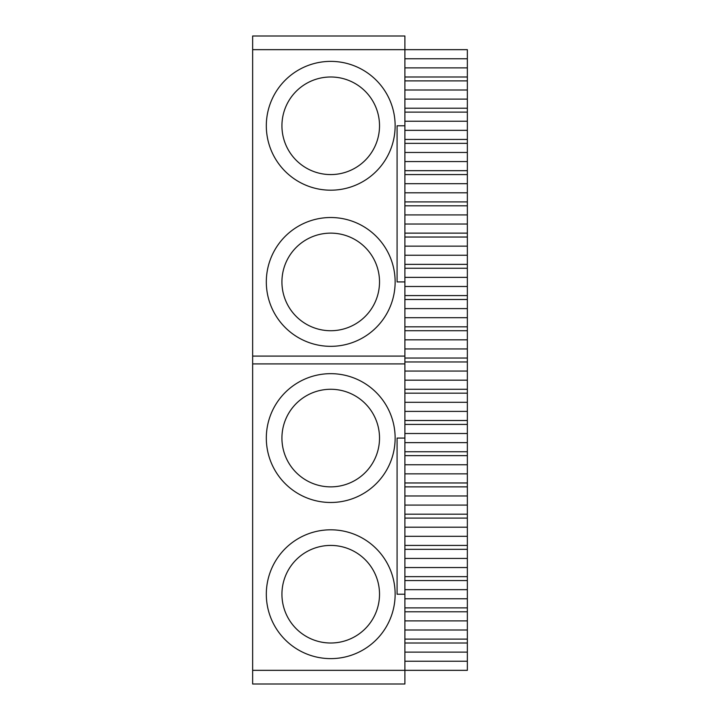 <?xml version="1.0" encoding="UTF-8"?>
<svg xmlns="http://www.w3.org/2000/svg" width="720" height="720" viewBox="0 0 720 720"><rect width="100%" height="100%" fill="white"/><g stroke="black" fill="none" stroke-linecap="round" stroke-linejoin="round"><path stroke-width="1.08" d="M404.892 594.216L404.892 684L252.648 684L252.648 49.662L404.892 49.662L404.892 438.075L397.08 438.075L397.08 594.216L404.892 594.216L404.892 438.075M404.892 58.77L467.352 58.77L467.352 49.662L404.892 49.662L404.892 36L252.648 36L252.648 49.662M252.648 670.338L467.352 670.338L467.352 661.23L404.892 661.23M252.648 363.906L404.892 363.906M395.136 594.216A64.413 64.413 0 0 0 298.521 538.434A64.413 64.413 0 0 0 298.521 649.998A64.413 64.413 0 0 0 395.136 594.216M395.136 438.075A64.413 64.413 0 0 0 298.521 382.293A64.413 64.413 0 0 0 298.521 493.857A64.413 64.413 0 0 0 395.136 438.075M252.648 356.094L404.892 356.094M404.892 125.784L397.08 125.784L397.08 281.925L404.892 281.925M395.136 281.925A64.413 64.413 0 0 1 298.521 337.707A64.413 64.413 0 0 1 298.521 226.143A64.413 64.413 0 0 1 395.136 281.925M395.136 125.784A64.413 64.413 0 0 1 298.521 181.566A64.413 64.413 0 0 1 298.521 70.002A64.413 64.413 0 0 1 395.136 125.784M404.892 652.122L467.352 652.122L467.352 661.23M404.892 643.014L467.352 643.014L467.352 652.122M404.892 639.108L467.352 639.108L467.352 643.014M467.352 639.108L467.352 630L404.892 630M404.892 620.892L467.352 620.892L467.352 630M404.892 611.784L467.352 611.784L467.352 620.892M404.892 607.878L467.352 607.878L467.352 611.784M467.352 607.878L467.352 598.77L404.892 598.77M404.892 589.662L467.352 589.662L467.352 598.77M404.892 580.554L467.352 580.554L467.352 589.662M404.892 576.648L467.352 576.648L467.352 580.554M467.352 576.648L467.352 567.54L404.892 567.54M404.892 558.432L467.352 558.432L467.352 567.54M404.892 549.324L467.352 549.324L467.352 558.432M404.892 545.418L467.352 545.418L467.352 549.324M467.352 545.418L467.352 536.31L404.892 536.31M404.892 527.202L467.352 527.202L467.352 536.31M404.892 518.094L467.352 518.094L467.352 527.202M404.892 514.197L467.352 514.197L467.352 518.094M467.352 514.197L467.352 505.08L404.892 505.08M404.892 495.972L467.352 495.972L467.352 505.08M404.892 486.864L467.352 486.864L467.352 495.972M404.892 482.967L467.352 482.967L467.352 486.864M467.352 482.967L467.352 473.859L404.892 473.859M404.892 464.751L467.352 464.751L467.352 473.859M404.892 455.643L467.352 455.643L467.352 464.751M404.892 451.737L467.352 451.737L467.352 455.643M467.352 451.737L467.352 442.629L404.892 442.629M404.892 433.521L467.352 433.521L467.352 442.629M404.892 424.413L467.352 424.413L467.352 433.521M404.892 420.507L467.352 420.507L467.352 424.413M467.352 420.507L467.352 411.399L404.892 411.399M404.892 402.291L467.352 402.291L467.352 411.399M404.892 393.183L467.352 393.183L467.352 402.291M404.892 389.277L467.352 389.277L467.352 393.183M467.352 389.277L467.352 380.169L404.892 380.169M404.892 371.061L467.352 371.061L467.352 380.169M404.892 361.953L467.352 361.953L467.352 371.061M404.892 358.047L467.352 358.047L467.352 361.953M467.352 358.047L467.352 348.939L404.892 348.939M404.892 339.831L467.352 339.831L467.352 348.939M404.892 330.723L467.352 330.723L467.352 339.831M404.892 326.817L467.352 326.817L467.352 330.723M467.352 326.817L467.352 317.709L404.892 317.709M404.892 308.601L467.352 308.601L467.352 317.709M404.892 299.493L467.352 299.493L467.352 308.601M404.892 295.587L467.352 295.587L467.352 299.493M467.352 295.587L467.352 286.479L404.892 286.479M404.892 277.371L467.352 277.371L467.352 286.479M404.892 268.263L467.352 268.263L467.352 277.371M404.892 264.357L467.352 264.357L467.352 268.263M467.352 264.357L467.352 255.249L404.892 255.249M404.892 246.141L467.352 246.141L467.352 255.249M404.892 237.033L467.352 237.033L467.352 246.141M404.892 233.136L467.352 233.136L467.352 237.033M467.352 233.136L467.352 224.028L404.892 224.028M404.892 214.92L467.352 214.92L467.352 224.028M404.892 205.803L467.352 205.803L467.352 214.92M404.892 201.906L467.352 201.906L467.352 205.803M467.352 201.906L467.352 192.798L404.892 192.798M404.892 183.69L467.352 183.69L467.352 192.798M404.892 174.582L467.352 174.582L467.352 183.69M404.892 170.676L467.352 170.676L467.352 174.582M467.352 170.676L467.352 161.568L404.892 161.568M404.892 152.46L467.352 152.46L467.352 161.568M404.892 143.352L467.352 143.352L467.352 152.46M404.892 139.446L467.352 139.446L467.352 143.352M467.352 139.446L467.352 130.338L404.892 130.338M404.892 121.23L467.352 121.23L467.352 130.338M404.892 112.122L467.352 112.122L467.352 121.23M404.892 108.216L467.352 108.216L467.352 112.122M467.352 108.216L467.352 99.108L404.892 99.108M404.892 90L467.352 90L467.352 99.108M404.892 80.892L467.352 80.892L467.352 90M404.892 76.986L467.352 76.986L467.352 80.892M467.352 76.986L467.352 67.878L404.892 67.878M467.352 58.77L467.352 67.878M379.521 438.075A48.798 48.798 0 0 0 306.324 395.811A48.798 48.798 0 0 0 306.324 480.33A48.798 48.798 0 0 0 379.521 438.075M379.521 281.925A48.798 48.798 0 0 1 306.324 324.189A48.798 48.798 0 0 1 306.324 239.67A48.798 48.798 0 0 1 379.521 281.925M379.521 594.216A48.798 48.798 0 0 0 306.324 551.961A48.798 48.798 0 0 0 306.324 636.471A48.798 48.798 0 0 0 379.521 594.216M379.521 125.784A48.798 48.798 0 0 1 306.324 168.039A48.798 48.798 0 0 1 306.324 83.529A48.798 48.798 0 0 1 379.521 125.784"/></g></svg>

